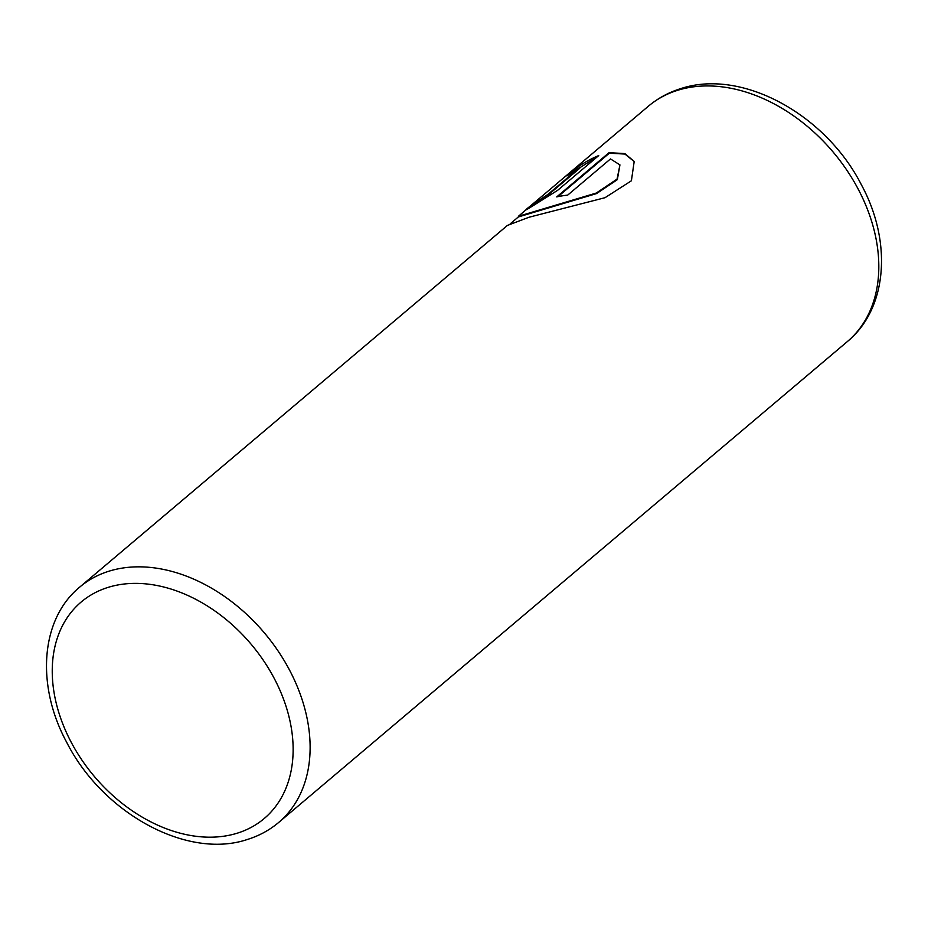 <?xml version="1.0" encoding="UTF-8"?>
<svg xmlns="http://www.w3.org/2000/svg" width="928" height="928" viewBox="0 0 928 928"><rect width="100%" height="100%" fill="white"/><g stroke="black" fill="none" stroke-linecap="round" stroke-linejoin="round"><path stroke-width="1.39" d="M518.404 216.317L518.682 216.85L596.553 193.581L617.329 179.672L619.939 164.894L617.062 179.116L596.275 193.047L518.404 216.305L525.99 209.786M531.21 205.297A154.094 111.464 -130.2 0 0 530.329 206.051C524.065 210.911 524.633 211.004 532.034 206.352L557.658 190.31L598.711 155.591C587.9 159.964 576.961 166.785 565.883 176.03L579.478 167.69L547.926 194.381L539.539 200.019C537.022 201.469 536.778 201.33 538.808 199.601A154.094 111.464 -130.2 0 0 531.21 205.297L555.28 184.997M557.96 196.643L609.336 153.201L609.046 152.668L556.742 196.898A154.094 111.464 49.8 0 1 567.681 195.124L610.485 158.932L619.939 164.894M79.692 587.122C40.217 619.486 36.064 685.85 66.654 742.238C102.347 812.87 187.073 860.001 247.648 839.388C259.26 835.745 269.607 830.096 278.69 822.452A154.094 111.464 49.8 0 0 278.029 650.911A154.094 111.464 49.8 0 0 108.785 571.254A154.094 111.464 49.8 0 0 79.692 587.122L507.419 225.423L529.006 217.245L605.021 197.699L631.4 180.774L634.195 161.426L624.857 153.596L609.046 152.668M609.336 153.201L624.938 154.06L634.311 161.658M539.087 200.135C537.057 201.863 537.3 202.002 539.818 200.552L548.204 194.915L579.768 168.223L579.478 167.69M539.539 200.019C537.022 201.469 536.778 201.33 538.808 199.601M530.607 206.584L530.329 206.051L527.023 208.846M567.008 175.879L596.437 157.168M528.357 208.475L531.5 205.83A154.094 111.464 49.8 0 1 537.544 201.19M237.464 833.124A141.764 102.556 -130.2 0 0 274.259 678.461A141.764 102.556 -130.2 0 0 107.926 587.436A141.764 102.556 -130.2 0 0 71.12 742.098A141.764 102.556 -130.2 0 0 237.464 833.124M847.392 341.539A154.094 111.464 -130.2 0 0 846.719 170.01A154.094 111.464 -130.2 0 0 677.486 90.352A154.094 111.464 -130.2 0 0 648.382 106.21C657.778 98.31 668.45 92.487 680.41 88.728C742.133 67.976 825.955 114.898 861.462 184.927C891.947 241.06 887.968 308.119 847.392 341.539L278.69 822.452M510.203 223.845L518.613 216.723M555.095 185.101L648.382 106.21"/></g></svg>
